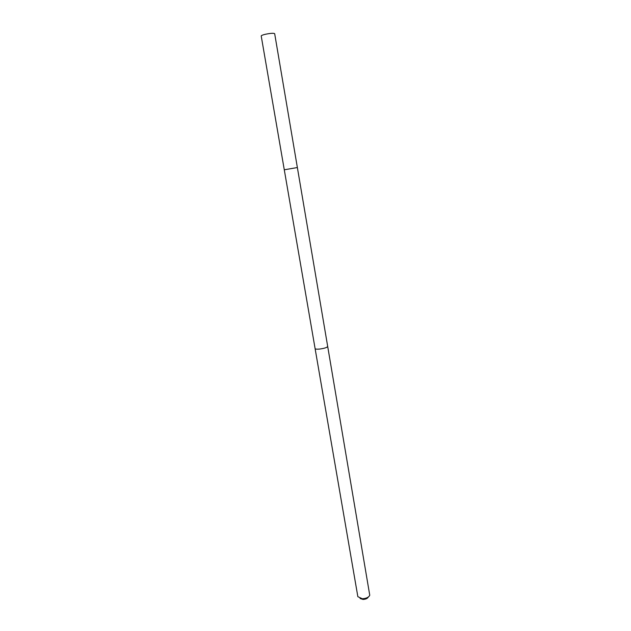 <?xml version="1.0" encoding="UTF-8"?>
<svg xmlns="http://www.w3.org/2000/svg" width="631" height="631" viewBox="0 0 631 631"><rect width="100%" height="100%" fill="white"/><g stroke="black" fill="none" stroke-linecap="round" stroke-linejoin="round"><path stroke-width="0.95" d="M292.926 168.311L284.281 169.786L292.926 168.311M274.674 33.68C273.728 33.033 270.699 33.214 265.58 34.232C262.748 34.894 261.297 35.478 261.21 35.983L284.281 169.786L297.367 167.546L274.674 33.68M327.678 346.38L327.686 346.427C327.087 347.539 324.381 348.415 319.546 349.069C316.833 349.298 315.35 349.14 315.098 348.58L315.09 348.525M297.367 167.546L327.686 346.427C327.095 347.539 324.381 348.415 319.546 349.069C316.833 349.306 315.342 349.14 315.098 348.58L284.281 169.786M327.686 346.427L369.75 595.222C368.835 597.305 366.366 598.48 362.344 598.748L357.856 596.697L315.098 348.58M368.267 597.084C367.502 598.496 365.759 599.284 363.038 599.45L360.08 598.48"/></g></svg>
